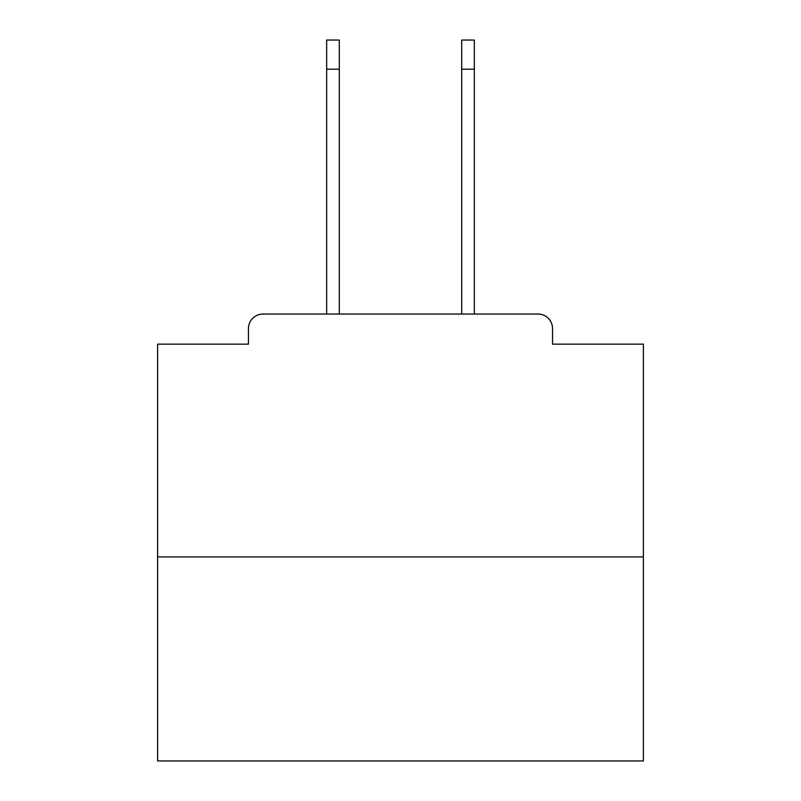 <?xml version="1.0" encoding="UTF-8"?>
<svg xmlns="http://www.w3.org/2000/svg" width="801" height="801" viewBox="0 0 801 801"><rect width="100%" height="100%" fill="white"/><g stroke="black" fill="none" stroke-linecap="round" stroke-linejoin="round"><path stroke-width="1.2" d="M552.55 344.15L552.55 328.6L552.55 344.15L643.393 344.15L643.393 760.95L157.607 760.95L157.607 344.15L248.45 344.15L248.45 328.6L248.45 344.15M643.393 556.925L157.607 556.925M552.55 328.6A14.578 14.578 0 0 0 537.972 314.032L263.028 314.032A14.578 14.578 0 0 0 248.45 328.6M537.972 314.032L476.285 314.032M324.715 314.032L263.028 314.032M326.658 69.196L326.658 40.05L339.294 40.05L339.294 69.196L326.658 69.196L326.658 314.032M339.294 314.032L339.294 69.196M461.706 314.032L461.706 40.05L474.342 40.05L474.342 69.196L461.706 69.196M474.342 314.032L474.342 69.196"/></g></svg>
